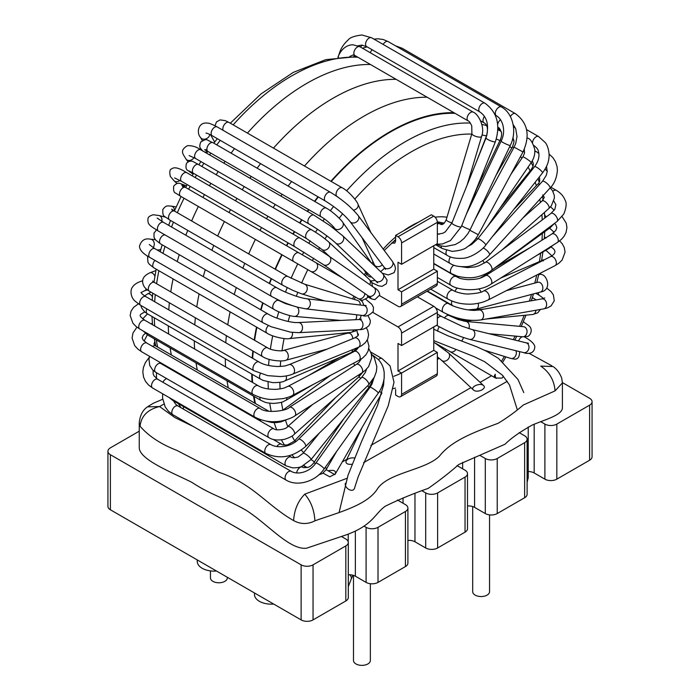 <?xml version="1.0" encoding="UTF-8"?>
<svg xmlns="http://www.w3.org/2000/svg" width="700" height="700" viewBox="0 0 700 700"><rect width="100%" height="100%" fill="white"/><g stroke="black" fill="none" stroke-linecap="round" stroke-linejoin="round"><path stroke-width="1.05" d="M401.581 345.52L437.342 324.87L437.342 312.48L401.581 333.13L401.581 345.52L398.002 343.455L398.002 370.983L433.764 350.332L433.764 326.935M398.002 370.983L401.581 373.047L437.342 352.398L433.764 350.332M398.002 289.774L401.581 291.839L437.342 271.189L433.764 269.124L398.002 289.774L398.002 262.246L401.581 264.303L437.342 243.661L437.342 222.329L401.581 242.97A5.058 2.922 -120 0 0 398.002 236.775L395.623 235.401L431.384 214.751L433.764 216.134A5.058 2.922 60 0 1 437.342 222.329M433.764 269.124L433.764 245.726M437.342 352.398L437.342 373.739A5.058 2.922 60 0 1 436.293 376.049L400.531 396.699A5.058 2.922 -120 0 0 401.581 394.38L401.581 373.047M395.623 389.506L395.623 395.071L398.002 396.445A5.058 2.922 -120 0 0 400.531 396.699M395.623 235.401L395.623 240.966L394.791 243.154L391.703 243.005M437.342 271.189L437.342 283.579A5.058 2.922 60 0 1 436.293 285.889L400.531 306.539A5.058 2.922 -120 0 0 401.581 304.229L437.342 283.579M401.581 291.839L401.581 304.229M401.581 242.97L401.581 264.303M417.366 296.817L433.764 306.294A5.058 2.922 60 0 1 437.342 312.48M401.581 333.13A5.058 2.922 -120 0 0 398.002 326.935L372.794 312.375M379.601 295.662L398.002 306.285A5.058 2.922 -120 0 0 400.531 306.539M370.352 583.712L370.352 660.503A8.426 4.865 180 0 1 365.146 665A8.426 4.865 180 0 1 355.959 663.941A8.426 4.865 180 0 1 353.491 660.503L353.491 575.383M489.554 514.894L489.554 591.684A8.426 4.865 180 0 1 484.347 596.181A8.426 4.865 180 0 1 475.169 595.122A8.426 4.865 180 0 1 472.692 591.684L472.692 506.555M227.307 577.273L227.307 577.92A8.426 4.865 180 0 1 222.101 582.409A8.426 4.865 180 0 1 212.914 581.359A8.426 4.865 180 0 1 210.446 577.92L210.446 570.903M273.709 604.065A16.861 9.73 180 0 1 254.468 594.431L254.468 592.961M216.492 571.034A16.861 9.73 180 0 1 197.251 561.4L197.251 559.921M139.239 431.191L110.399 447.842A8.426 4.865 0 0 0 107.931 451.281A8.426 4.865 0 0 0 110.399 454.72L301.123 564.839A8.426 4.865 0 0 0 313.049 564.839L345.826 545.913A8.426 4.865 0 0 0 348.294 542.474A8.426 4.865 0 0 0 345.826 539.026L341.486 536.524M110.399 454.72L110.399 509.784A8.426 4.865 180 0 1 107.931 506.336L107.931 451.281M110.399 509.784L301.123 619.894A8.426 4.865 180 0 0 313.049 619.894L345.826 600.968L345.826 545.913M540.724 421.68L544.898 424.095A8.426 4.865 0 0 0 556.824 424.095L589.601 405.169A8.426 4.865 0 0 0 592.069 401.73A8.426 4.865 0 0 0 589.601 398.291L562.398 382.585M556.824 424.095L556.824 479.159A8.426 4.865 180 0 1 544.898 479.159L534.17 472.964A8.426 4.865 0 0 0 528.229 471.537M479.78 455.324L485.301 458.509A8.426 4.865 0 0 0 497.219 458.509L524.633 442.68A8.426 4.865 0 0 0 527.109 439.241A8.426 4.865 0 0 0 524.633 435.794L519.181 432.652M527.109 439.241L527.109 494.296A8.426 4.865 180 0 1 524.633 497.735L524.633 442.68M497.219 458.509L497.219 513.564A8.426 4.865 180 0 1 485.301 513.564L474.574 507.369A8.426 4.865 0 0 0 467.504 505.986M422.363 490.998L425.696 492.923A8.426 4.865 0 0 0 437.614 492.923L465.036 477.094A8.426 4.865 0 0 0 467.504 473.646A8.426 4.865 0 0 0 465.036 470.207L457.039 465.596M467.504 473.646L467.504 528.71A8.426 4.865 180 0 1 465.036 532.149L465.036 477.094M437.614 492.923L437.614 547.977A8.426 4.865 180 0 1 425.696 547.977L414.969 541.782A8.426 4.865 0 0 0 407.899 540.4M364.026 526.137L366.091 527.327A8.426 4.865 0 0 0 378.017 527.327L405.431 511.499A8.426 4.865 0 0 0 407.899 508.06A8.426 4.865 0 0 0 405.431 504.621L397.425 500.001M407.899 508.06L407.899 563.115A8.426 4.865 180 0 1 405.431 566.562L405.431 511.499M348.294 542.474L348.294 597.529A8.426 4.865 180 0 1 345.826 600.968M378.017 527.327L378.017 582.391A8.426 4.865 180 0 1 366.091 582.391L355.364 576.196A8.426 4.865 0 0 0 348.294 574.814M556.824 479.159L589.601 460.233A8.426 4.865 180 0 0 592.069 456.785L592.069 401.73M497.219 513.564L524.633 497.735M437.614 547.977L465.036 532.149M378.017 582.391L405.431 566.562M176.409 372.54A195.895 113.102 -60 0 1 176.076 371.648M171.36 354.979A195.895 113.102 -60 0 1 170.091 347.935M168.621 333.996A195.895 113.102 -60 0 1 168.315 325.876M168.77 309.873A195.895 113.102 -60 0 1 169.374 302.776M170.756 291.891A195.895 113.102 -60 0 1 173.066 278.915M177.24 261.581A195.895 113.102 -60 0 1 179.244 254.66M185.841 235.252A195.895 113.102 -60 0 1 187.722 230.388M191.634 220.964A195.895 113.102 -60 0 1 198.336 206.482M202.947 197.461A195.895 113.102 -60 0 1 204.479 194.6M209.44 185.78A195.895 113.102 -60 0 1 210.866 183.347M216.16 174.72A195.895 113.102 -60 0 1 218.19 171.553M223.843 163.144A195.895 113.102 -60 0 1 225.085 161.367M231.07 153.134A195.895 113.102 -60 0 1 234.535 148.601M247.441 133.088A195.895 113.102 -60 0 1 370.466 64.505M259.858 420.717A195.895 113.102 -60 0 1 259.306 419.221M254.809 403.156A195.895 113.102 -60 0 1 253.54 396.113M252.061 382.174A195.895 113.102 -60 0 1 251.755 374.054M252.21 358.041A195.895 113.102 -60 0 1 252.814 350.945M254.196 340.069A195.895 113.102 -60 0 1 256.515 327.092M260.689 309.759A195.895 113.102 -60 0 1 262.684 302.838M269.281 283.43A195.895 113.102 -60 0 1 271.171 278.565M275.082 269.141A195.895 113.102 -60 0 1 281.776 254.66M286.387 245.639A195.895 113.102 -60 0 1 287.928 242.777M292.88 233.957A195.895 113.102 -60 0 1 294.315 231.525M299.6 222.898A195.895 113.102 -60 0 1 301.639 219.73M307.291 211.312A195.895 113.102 -60 0 1 308.534 209.536M314.51 201.311A195.895 113.102 -60 0 1 317.975 196.779M330.881 181.265A195.895 113.102 -60 0 1 453.906 112.683M497.945 128.721A195.895 113.102 -60 0 1 500.176 130.699M260.645 421.172A195.221 112.709 -60 0 1 260.006 419.484M255.43 403.515A195.221 112.709 -60 0 1 254.118 396.445M252.578 382.471A195.221 112.709 -60 0 1 252.245 374.334M252.656 358.304A195.221 112.709 -60 0 1 253.243 351.199M254.608 340.305A195.221 112.709 -60 0 1 256.9 327.32M261.056 309.969A195.221 112.709 -60 0 1 263.051 303.047M269.631 283.631A195.221 112.709 -60 0 1 271.512 278.757M275.424 269.334A195.221 112.709 -60 0 1 282.118 254.852M286.729 245.831A195.221 112.709 -60 0 1 288.26 242.97M293.221 234.15A195.221 112.709 -60 0 1 294.648 231.718M299.941 223.09A195.221 112.709 -60 0 1 301.971 219.931M307.632 211.514A195.221 112.709 -60 0 1 308.875 209.737M314.851 201.513A195.221 112.709 -60 0 1 318.325 196.98M331.24 181.475A195.221 112.709 -60 0 1 455.044 113.339M378.42 359.634A5.058 2.922 -60 0 1 382.025 358.558L390.058 365.881L394.012 382.244L388.22 405.79L358.207 476.761L354.777 487.358M354.804 487.366C353.395 494.252 343.551 487.427 345.485 483.166M323.059 473.148L329.805 476.831L335.396 473.821C336.123 470.689 333.716 469.683 328.178 470.794L334.906 474.679M354.533 457.949C350.621 457.537 347.795 458.535 346.045 460.933C345.529 463.531 347.515 464.642 352.021 464.275M496.352 378.385A5.058 4.13 120.1 0 1 495.311 374.299C493.99 375.821 494.043 377.064 495.477 378.017L501.926 378.123A5.058 4.13 120.1 0 0 503.352 376.25M474.023 390.408C477.977 392.963 487.025 388.456 483.613 385.63C480.401 382.305 469.744 386.873 473.445 389.988L474.023 390.408M553.175 366.634L553.175 366.634C556.859 369.075 559.702 372.934 561.724 378.21L562.406 383.014L562.406 407.811C562.389 415.249 543.97 419.912 532.219 425.075C519.951 431.944 510.904 438.322 505.067 444.211L458.824 464.459C449.82 472.439 439.609 480.419 428.172 488.407C412.877 493.727 398.571 499.669 385.254 506.222C374.596 513.791 373.196 524.965 346.561 534.756L306.512 548.214C289.52 550.2 267.811 523.985 245.945 510.151C223.869 497.674 210.901 494.935 192.045 482.457C174.554 473.445 139.151 459.979 139.256 447.598L139.256 422.879C139.947 415.476 142.678 410.139 147.438 406.849L159.548 406.543L174.808 417.515L193.541 426.65M562.293 383.014L555.065 390.88L523.311 405.002C515.769 411.556 507.395 417.646 498.19 423.264C475.335 431.804 451.78 440.326 439.495 456.094C425.18 470.321 388.491 472.395 377.493 488.801C367.334 505.164 338.835 512.356 314.912 520.826C314.3 510.169 310.914 501.279 304.762 494.156L346.999 478.31M555.065 390.88C554.207 380.345 549.43 372.085 540.75 366.091L553.061 366.555M363.527 462.691L507.255 381.342M163.87 404.127L159.548 406.543C147.718 409.43 141.225 415.984 140.061 426.213L139.256 422.879M342.239 461.956L346.832 459.305M370.93 445.392L470.934 387.651M480.095 382.366L491.566 375.743M314.912 520.826C307.773 524.475 300.668 524.396 293.606 520.59C294.289 509.889 298.016 501.077 304.762 494.156M154.683 301.735A194.495 112.289 -60 0 1 155.26 294.621M156.599 283.719A194.495 112.289 -60 0 1 158.874 270.725M163.004 253.356A194.495 112.289 -60 0 1 164.99 246.435M171.561 227.01A194.495 112.289 -60 0 1 173.442 222.136M177.345 212.713A194.495 112.289 -60 0 1 184.039 198.222M188.641 189.21A194.495 112.289 -60 0 1 190.181 186.34M195.134 177.52A194.495 112.289 -60 0 1 196.56 175.088M201.854 166.46A194.495 112.289 -60 0 1 203.893 163.301M209.545 154.884A194.495 112.289 -60 0 1 210.787 153.107M216.773 144.883A194.495 112.289 -60 0 1 220.246 140.359M233.179 124.854A194.495 112.289 -60 0 1 357.858 57.234M163.074 364.84A194.495 112.289 -60 0 1 162.706 363.93M157.657 347.069A194.495 112.289 -60 0 1 156.293 339.973M154.683 325.955A194.495 112.289 -60 0 1 154.324 317.8M268.091 381.946A194.093 112.061 120 0 0 268.328 388.981M269.754 403.2A194.093 112.061 120 0 0 271.241 411.477M274.181 422.669A194.093 112.061 120 0 0 276.719 429.791M281.418 439.88A194.093 112.061 120 0 0 284.48 445.086M291.865 454.869A194.093 112.061 120 0 0 294.639 457.791M303.844 465.474A194.093 112.061 120 0 0 307.081 467.574M501.165 131.425A194.093 112.061 120 0 0 497.927 129.763M486.465 125.528A194.093 112.061 120 0 0 481.845 124.451M470.383 123.086A194.093 112.061 120 0 0 346.614 190.829M333.594 206.474A194.093 112.061 120 0 0 330.339 210.726M324.389 218.907A194.093 112.061 120 0 0 323.05 220.832M317.415 229.233A194.093 112.061 120 0 0 315.507 232.199M310.214 240.826A194.093 112.061 120 0 0 308.779 243.276M303.826 252.096A194.093 112.061 120 0 0 302.348 254.852M297.745 263.874A194.093 112.061 120 0 0 291.086 278.285M287.201 287.665A194.093 112.061 120 0 0 285.486 292.101M278.801 311.78A194.093 112.061 120 0 0 276.964 318.15M272.72 335.816A194.093 112.061 120 0 0 270.384 349.108M269.106 359.345A194.093 112.061 120 0 0 268.581 365.496M542.229 219.949A185.666 107.196 120 0 0 541.896 214.673M540.4 202.492A185.666 107.196 120 0 0 539.822 199.299M536.331 185.684A185.666 107.196 120 0 0 535.159 182.254M530.136 170.844A185.666 107.196 120 0 0 528.071 167.143M521.911 158.235A185.666 107.196 120 0 0 520.503 156.555M511.779 148.094A185.666 107.196 120 0 0 509.749 146.536M499.905 140.604A185.666 107.196 120 0 0 496.352 139.02M486.491 135.896A185.666 107.196 120 0 0 481.976 135.004M471.756 134.067A185.666 107.196 120 0 0 354.812 199.097M342.598 213.78A185.666 107.196 120 0 0 339.211 218.216M333.174 226.555A185.666 107.196 120 0 0 332.526 227.474M326.882 235.882A185.666 107.196 120 0 0 324.984 238.858M319.672 247.555A185.666 107.196 120 0 0 318.614 249.375M313.67 258.213A185.666 107.196 120 0 0 312.375 260.636M307.799 269.666A185.666 107.196 120 0 0 301.621 283.124M297.771 292.486A185.666 107.196 120 0 0 296.328 296.24M289.817 315.595A185.666 107.196 120 0 0 288.146 321.457M284.095 338.555A185.666 107.196 120 0 0 281.986 350.717M280.744 360.946A185.666 107.196 120 0 0 280.289 366.441M279.86 382.322A185.666 107.196 120 0 0 280.105 388.894M281.47 402.229A185.666 107.196 120 0 0 282.905 410.148M285.547 420.262A185.666 107.196 120 0 0 287.726 426.545M291.988 436.021A185.666 107.196 120 0 0 294.674 440.781M301.332 450.056A185.666 107.196 120 0 0 303.625 452.629M311.098 459.48A185.666 107.196 120 0 0 314.405 461.895M325.01 467.688A185.666 107.196 120 0 0 326.83 468.431M501.778 360.841A185.666 107.196 120 0 0 504.359 356.422M513.327 339.666A185.666 107.196 120 0 0 515.086 336.088M519.575 326.34A185.666 107.196 120 0 0 524.178 315.324M529.366 301.123A185.666 107.196 120 0 0 531.536 294.411M534.774 283.08A185.666 107.196 120 0 0 536.742 275.047M539.411 261.634A185.666 107.196 120 0 0 540.68 253.199M541.975 240.205A185.666 107.196 120 0 0 542.316 233.459M464.31 320.241A95.025 54.863 -60 0 1 463.873 321.134M446.215 349.431A95.025 54.863 -60 0 1 445.489 350.359M438.953 358.085A95.025 54.863 -60 0 1 437.342 359.826M395.421 388.036A95.025 54.863 -60 0 1 393.243 388.649M344.295 334.031A95.025 54.863 -60 0 1 344.382 333.051M352.704 298.926A95.025 54.863 -60 0 1 353.815 296.1M364.324 274.873A95.025 54.863 -60 0 1 365.759 272.484M371.814 263.296A95.025 54.863 -60 0 1 372.977 261.678M383.206 249.078A95.025 54.863 -60 0 1 395.623 236.985M403.471 230.869A95.025 54.863 -60 0 1 418.757 222.04M435.111 217.21A95.025 54.863 -60 0 1 446.976 217.219M401.459 372.977A86.599 49.998 -60 0 1 393.82 376.276M437.342 373.739L401.581 394.38M395.623 240.047A89.346 51.581 120 0 0 392.044 243.197M433.764 216.134L398.002 236.775M433.764 306.294L398.002 326.935M301.123 564.839L301.123 619.894M313.049 564.839L313.049 619.894M544.898 424.095L544.898 479.159M534.17 472.964L534.17 424.244M485.301 458.509L485.301 513.564M474.574 507.369L474.574 457.249M462.648 468.834L462.648 462.341M425.696 492.923L425.696 547.977M414.969 541.782L414.969 493.745M403.043 503.239L403.043 497.884M355.364 576.196L355.364 531.064M366.091 527.327L366.091 582.391M589.601 405.169L589.601 460.233M202.239 387.459A196.227 113.295 -60 0 1 201.915 386.558M197.278 369.941A196.227 113.295 -60 0 1 196.035 362.915M194.591 348.994A196.227 113.295 -60 0 1 194.294 340.874M194.766 324.879A196.227 113.295 -60 0 1 195.388 317.791M196.77 306.915A196.227 113.295 -60 0 1 199.097 293.947M203.28 276.614A196.227 113.295 -60 0 1 205.284 269.701M211.89 250.294A196.227 113.295 -60 0 1 213.771 245.429M217.691 236.005A196.227 113.295 -60 0 1 224.394 221.524M229.005 212.511A196.227 113.295 -60 0 1 230.536 209.641M235.498 200.821A196.227 113.295 -60 0 1 236.924 198.389M242.218 189.761A196.227 113.295 -60 0 1 244.248 186.602M249.9 178.185A196.227 113.295 -60 0 1 251.142 176.409M257.119 168.175A196.227 113.295 -60 0 1 260.584 163.643M273.481 148.129A196.227 113.295 -60 0 1 396.139 79.328M233.231 405.352A196.227 113.295 -60 0 1 232.907 404.451M228.27 387.835A196.227 113.295 -60 0 1 227.027 380.809M225.584 366.887A196.227 113.295 -60 0 1 225.295 358.767M225.767 342.773A196.227 113.295 -60 0 1 226.38 335.685M227.763 324.809A196.227 113.295 -60 0 1 230.09 311.841M234.273 294.507A196.227 113.295 -60 0 1 236.276 287.595M242.882 268.188A196.227 113.295 -60 0 1 244.773 263.322M248.684 253.899A196.227 113.295 -60 0 1 255.386 239.418M259.998 230.405A196.227 113.295 -60 0 1 261.529 227.535M266.49 218.715A196.227 113.295 -60 0 1 267.916 216.282M273.21 207.655A196.227 113.295 -60 0 1 275.24 204.496M280.892 196.079A196.227 113.295 -60 0 1 282.135 194.303M288.111 186.069A196.227 113.295 -60 0 1 291.576 181.536M304.474 166.023A196.227 113.295 -60 0 1 427.131 97.23M348.294 586.644L351.225 579.075A5.058 4.06 -162.2 0 0 349.685 574.77M173.425 400.794L175.744 404.311L177.923 405.956A5.058 2.922 120 0 0 172.865 408.879A5.058 2.922 120 0 0 172.865 414.715L168.639 411.504L165.2 407.006L162.566 398.055L162.654 393.803M177.923 405.956L291.174 471.336A5.058 2.922 120 0 0 286.116 474.259A5.058 2.922 120 0 0 286.116 480.095L172.865 414.715M291.174 471.336C297.631 475.16 309.645 472.299 315.919 463.006A5.058 0.682 35.5 0 1 320.434 465.395A5.058 0.682 35.5 0 1 324.152 468.886C315.683 481.626 297.395 486.972 286.116 480.095M315.919 463.006L370.046 387.24A5.058 0.682 35.5 0 1 374.561 389.62A5.058 0.682 35.5 0 1 378.28 393.12L324.152 468.886M372.986 355.652A5.058 2.922 -60 0 1 373.66 355.871L378.21 359.415C381.684 363.081 383.688 367.535 384.204 372.767L384.169 378.061C383.294 383.994 381.334 389.016 378.28 393.12M153.125 370.387L153.143 373.826L153.965 375.804L157.64 379.225A5.058 2.922 120 0 0 152.582 382.148A5.058 2.922 120 0 0 152.582 387.984L148.461 384.93L145.399 381.185L143.518 376.985L142.817 371.84L143.43 367.439L145.416 362.53L149.362 357.184M157.64 379.225L270.882 444.605A5.058 2.922 120 0 0 265.825 447.527A5.058 2.922 120 0 0 265.825 453.364L152.582 387.984M270.882 444.605C277.839 448.648 291.209 446.906 298.489 439.311A5.058 1.802 45.6 0 1 303.31 441.665A5.058 1.802 45.6 0 1 305.567 446.539C292.784 457.363 279.536 459.637 265.825 453.364M298.489 439.311L361.524 377.615A5.058 1.802 45.6 0 1 366.354 379.977A5.058 1.802 45.6 0 1 368.602 384.851L305.567 446.539M145.329 333.34L143.229 335.248L142.196 337.68L142.957 339.789L146.737 343.026A5.058 2.922 120 0 0 141.68 345.94A5.058 2.922 120 0 0 141.68 351.785L137.716 348.967L134.706 345.642L132.09 338.152L132.947 333.051L136.946 327.162M146.737 343.026L259.98 408.406A5.058 2.922 120 0 0 254.922 411.329A5.058 2.922 120 0 0 254.922 417.165L141.68 351.785M259.98 408.406C266.805 414.146 287.858 410.392 289.371 407.374A5.058 2.756 57.3 0 1 294.42 410.139A5.058 2.756 57.3 0 1 294.831 415.887C292.171 418.049 282.249 421.724 275.065 421.627C268.485 422.065 261.765 420.569 254.922 417.165M289.371 407.374L356.361 364.411A5.058 2.756 57.3 0 1 361.41 367.185A5.058 2.756 57.3 0 1 361.821 372.925L294.831 415.887M144.839 312.016L144.357 312.217A5.058 3.307 -112.4 0 0 144.786 311.981M144.357 312.217C138.862 315.158 138.451 315.376 144.874 320.294A5.058 2.922 120 0 0 139.816 323.207A5.058 2.922 120 0 0 139.816 329.053L135.949 326.375L132.956 323.286L130.148 315.507L131.023 311.238L133.586 307.379L138.364 303.861M144.874 320.294L258.116 385.674A5.058 2.922 120 0 0 253.059 388.588A5.058 2.922 120 0 0 253.059 394.433L139.816 329.053M258.116 385.674C262.36 388.273 268.459 389.489 276.412 389.314C284.786 388.421 284.567 387.704 287.822 386.435A5.058 3.045 62.2 0 1 292.871 389.48A5.058 3.045 62.2 0 1 292.539 395.377C291.121 396.366 287.989 397.442 283.159 398.615L272.834 399.49C266.91 399.63 260.321 397.941 253.059 394.433M287.822 386.435L354.27 351.409A5.058 3.045 62.2 0 1 359.328 354.463A5.058 3.045 62.2 0 1 358.986 360.36L292.539 395.377M147.42 289.94L144.366 290.841A5.058 3.526 -106.5 0 0 146.248 288.969M142.713 281.094A5.058 3.526 -106.5 0 0 141.496 281.146L142.739 280.779M145.793 296.608A5.058 2.922 120 0 0 140.963 299.162A5.058 2.922 120 0 0 140.341 305.051A5.058 2.922 120 0 0 140.744 305.366L135.214 301.271C129.727 296.599 130.646 288.916 132.3 287.446C133.936 284.672 136.999 282.572 141.496 281.146M141.059 292.32C141.33 293.361 142.914 294.787 145.801 296.608L259.044 361.988A5.058 2.922 120 0 0 254.214 364.534A5.058 2.922 120 0 0 253.584 370.431A5.058 2.922 120 0 0 253.986 370.746L140.744 305.366M259.044 361.988C263.226 364.586 269.351 366.091 277.428 366.502C286.169 366.266 285.723 365.592 289.004 364.683A5.058 3.316 67.8 0 1 293.869 367.868A5.058 3.316 67.8 0 1 293.151 373.879A5.058 3.316 67.8 0 1 292.819 374.054C289.581 375.436 285.46 376.276 280.438 376.565L267.767 375.655L253.986 370.746M289.004 364.683L354.55 337.942A5.058 3.316 67.8 0 1 359.415 341.11A5.058 3.316 67.8 0 1 358.697 347.139A5.058 3.316 67.8 0 1 358.365 347.305L361.699 345.642L365.426 342.606L367.727 339.045L368.585 334.784L367.71 330.426L366.371 327.906M153.169 247.634A5.058 3.981 -85.5 0 0 154.026 242.358A5.058 3.981 -85.5 0 0 150.684 239.243L155.278 239.601M149.266 244.554L154.884 248.675A5.058 2.922 120 0 0 151.209 249.804A5.058 2.922 120 0 0 148.811 254.555A5.058 2.922 120 0 0 149.826 257.434C142.975 253.715 139.528 249.961 139.484 246.155C141.321 240.249 145.058 237.947 150.684 239.243M154.884 248.675L268.126 314.055A5.058 2.922 120 0 0 264.451 315.184A5.058 2.922 120 0 0 262.054 319.935A5.058 2.922 120 0 0 263.069 322.814L149.826 257.434M268.126 314.055C272.501 316.706 278.749 319.078 286.886 321.178C295.873 323.024 295.19 322.429 298.384 322.569A5.058 3.867 87.1 0 1 302.085 325.439A5.058 3.867 87.1 0 1 301.63 330.942A5.058 3.867 87.1 0 1 298.9 332.666L290.631 332.176L271.25 326.769L263.069 322.814M298.384 322.569L358.846 319.524A5.058 3.867 87.1 0 1 362.547 322.394A5.058 3.867 87.1 0 1 362.092 327.898A5.058 3.867 87.1 0 1 359.363 329.63C362.644 329.831 365.864 328.475 369.023 325.561L370.134 323.19L370.309 320.46L367.955 315.438M161.787 221.34A5.058 4.078 -75.5 0 0 159.084 215.53L153.265 214.742C149.774 215.827 148.024 217.096 148.024 218.549C147.298 225.032 150.202 225.689 158.454 231.123L271.696 296.502A5.058 2.922 120 0 1 271.136 291.812A5.058 2.922 120 0 1 276.754 287.744L163.511 222.355A5.058 2.922 120 0 0 157.894 226.432A5.058 2.922 120 0 0 158.454 231.123M276.754 287.744C281.523 290.553 287.849 293.326 295.741 296.047C304.273 298.699 303.826 298.226 306.924 298.804A5.058 4.008 96.6 0 1 309.89 305.944A5.058 4.008 96.6 0 1 305.751 308.849L298.104 307.309C290.719 305.392 281.444 301.49 279.589 300.545L271.696 296.502M306.924 298.804L363.729 305.419A5.058 4.008 96.6 0 1 366.695 312.559A5.058 4.008 96.6 0 1 362.556 315.464C365.662 316.969 369.224 315.639 373.257 311.474L373.476 307.405L371.796 304.299L365.899 299.416M176.951 183.505L174.02 180.74A5.058 4.095 -46.6 0 0 179.883 180.416M174.02 180.74L170.345 176.47C169.295 171.727 169.785 169.181 171.806 168.822C174.256 166.679 179.226 167.965 186.716 172.664A5.058 2.922 120 0 0 183.199 173.644A5.058 2.922 120 0 0 181.659 181.423L174.606 177.931M186.716 172.664L299.959 238.044A5.058 2.922 120 0 0 296.441 239.024A5.058 2.922 120 0 0 294.901 246.803L181.659 181.423M299.959 238.044C309.514 243.609 321.387 250.915 329.245 256.366A5.058 4.121 124.9 0 1 330.733 260.47A5.058 4.121 124.9 0 1 327.845 264.626A5.058 4.121 124.9 0 1 323.461 264.661L294.901 246.803M329.245 256.366L373.931 287.507A5.058 4.121 124.9 0 1 375.419 291.611A5.058 4.121 124.9 0 1 372.531 295.767A5.058 4.121 124.9 0 1 368.148 295.803L323.461 264.661M188.099 161.84L186.043 159.154A5.058 4.016 -37.6 0 0 193.987 157.614M186.043 159.154C183.094 153.965 179.252 150.806 187.32 145.714C191.94 145.416 196.411 146.773 200.725 149.791A5.058 2.922 120 0 0 198.511 149.87A5.058 2.922 120 0 0 194.959 154.289A5.058 2.922 120 0 0 195.668 158.55L189.131 155.584M200.725 149.791L313.967 215.171A5.058 2.922 120 0 0 311.762 215.259A5.058 2.922 120 0 0 308.201 219.678A5.058 2.922 120 0 0 308.91 223.93L195.668 158.55M313.967 215.171L329.796 225.479L342.65 235.734A5.058 4.095 133.4 0 1 343.735 238.149A5.058 4.095 133.4 0 1 340.9 243.233A5.058 4.095 133.4 0 1 335.703 243.084C330.864 238.359 316.61 228.226 308.91 223.93M342.65 235.734L382.664 273.56A5.058 4.095 133.4 0 1 383.757 275.975A5.058 4.095 133.4 0 1 380.914 281.059A5.058 4.095 133.4 0 1 375.716 280.91L335.703 243.084M202.282 140.586L200.559 137.471A5.058 3.902 -28.9 0 0 205.774 138.924A5.058 3.902 -28.9 0 0 209.781 134.426M200.559 137.471C196.376 133.403 197.881 121.66 207.638 123.13C208.88 122.981 212.074 124.25 217.236 126.936A5.058 2.922 120 0 0 216.379 126.7A5.058 2.922 120 0 0 211.838 130.524A5.058 2.922 120 0 0 212.179 135.695C205.231 132.081 206.509 133.481 205.975 133.123M217.236 126.936L330.488 192.316A5.058 2.922 120 0 0 329.63 192.08A5.058 2.922 120 0 0 325.08 195.904A5.058 2.922 120 0 0 325.43 201.075L212.179 135.695M330.488 192.316C342.046 199.377 351.295 207.139 358.216 215.6A5.058 4.008 143.3 0 1 358.627 216.352A5.058 4.008 143.3 0 1 356.108 222.145A5.058 4.008 143.3 0 1 350.105 221.646C344.251 214.515 336.026 207.664 325.43 201.075M358.216 215.6L392.35 261.328A5.058 4.008 143.3 0 1 392.77 262.071A5.058 4.008 143.3 0 1 390.25 267.864A5.058 4.008 143.3 0 1 384.248 267.374L385.49 269.36L385.429 268.354M215.014 125.729L216.492 121.896L220.15 119.901L225.321 120.645L228.926 122.404A5.058 2.922 120 0 0 224.892 123.909A5.058 2.922 120 0 0 222.836 129.185A5.058 2.922 120 0 0 223.125 130.34M228.926 122.404L342.178 187.784A5.058 2.922 120 0 0 338.144 189.289A5.058 2.922 120 0 0 336.079 194.565A5.058 2.922 120 0 0 337.12 196.543L337.015 196.49M342.178 187.784C348.967 191.17 357.56 201.854 357.954 204.173A5.058 3.815 155.6 0 1 353.491 210.21M382.366 264.854A5.058 3.815 155.6 0 1 376.906 266.569A5.058 3.815 155.6 0 1 374.36 264.714L362.066 237.668M204.479 151.961A5.058 4.069 -42.9 0 0 207.769 151.366M202.554 150.92C200.524 147.831 198.59 148.207 200.725 142.013C207.944 137.979 205.179 139.58 213.019 142.713A5.058 2.922 120 0 0 208.32 145.058A5.058 2.922 120 0 0 207.375 150.929A5.058 2.922 120 0 0 207.961 151.471L204.636 149.835L206.929 149.546M213.019 142.713L326.261 208.093A5.058 2.922 120 0 0 321.562 210.438A5.058 2.922 120 0 0 320.618 216.309A5.058 2.922 120 0 0 321.204 216.86L207.961 151.471M326.261 208.093C332.938 211.645 341.976 220.579 342.738 222.32A5.058 3.99 144.8 0 1 341.609 227.92A5.058 3.99 144.8 0 1 335.545 229.119A5.058 3.99 144.8 0 1 334.469 228.156C334.609 227.649 326.716 219.765 321.204 216.86M371.534 276.946A5.058 3.99 144.8 0 1 368.97 276.483A5.058 3.99 144.8 0 1 367.902 275.52L363.659 269.509M193.112 174.16L189.884 171.938A5.058 4.121 -55.6 0 0 190.89 172.41A5.058 4.121 -55.6 0 0 192.141 172.541M189.884 171.938C188.291 170.109 184.739 170.809 186.436 163.468C189.752 159.582 193.498 161.683 193.366 161.744L198.494 164.526A5.058 2.922 120 0 0 193.436 167.44A5.058 2.922 120 0 0 193.436 173.285L189.219 170.966M198.494 164.526L311.736 229.906A5.058 2.922 120 0 0 306.679 232.82A5.058 2.922 120 0 0 306.679 238.665L193.436 173.285M328.58 241.859A5.058 4.095 132.7 0 1 328.178 248.36A5.058 4.095 132.7 0 1 321.729 249.305L306.679 238.665M311.736 229.906C321.58 235.856 324.398 238.35 328.589 241.876L369.276 279.449A5.058 4.095 132.7 0 1 369.784 284.611M184.826 186.996A5.058 4.112 -68.5 0 0 182.612 184.406L186.498 185.929M183.19 187.653L181.877 185.097L185.614 187.46A5.058 2.922 120 0 0 180.556 190.374A5.058 2.922 120 0 0 180.556 196.219L175.735 193.139C173.959 192.832 173.276 190.496 173.705 186.121C178.246 181.221 180.206 183.934 182.612 184.406M185.614 187.46L298.856 252.84A5.058 2.922 120 0 0 293.799 255.763A5.058 2.922 120 0 0 293.799 261.599L180.556 196.219M298.856 252.84L315.779 262.588A5.058 4.13 119.9 0 1 316.838 269.027A5.058 4.13 119.9 0 1 310.739 271.355L293.799 261.599M364.866 293.51A5.058 4.13 119.9 0 1 362.408 298.025A5.058 4.13 119.9 0 1 357.971 298.489L310.739 271.355M174.571 210.612A5.058 4.034 -80.9 0 0 171.308 206.133L176.19 206.92M172.498 211.155L171.736 209.178L174.597 211.129A5.058 2.922 120 0 0 169.54 214.043A5.058 2.922 120 0 0 169.54 219.888C163.433 215.206 162.689 217.14 162.803 209.545C166.364 204.662 167.904 206.062 171.308 206.133M174.597 211.129L287.84 276.509A5.058 2.922 120 0 0 282.783 279.422A5.058 2.922 120 0 0 282.783 285.267L169.54 219.888M287.84 276.509L304.57 284.183A5.058 4.095 107 0 1 307.002 290.211A5.058 4.095 107 0 1 301.613 293.851L292.486 290.22L282.783 285.267M304.57 284.183L357.551 300.414A5.058 4.095 107 0 1 360.246 305.007M355.005 297.5A5.058 2.922 -60 0 1 356.055 297.386M165.016 234.911A5.058 2.922 120 0 0 160.309 238.525A5.058 2.922 120 0 0 160.571 243.88L155.523 239.907L154.053 237.414L153.991 233.144L156.468 229.941M275.581 298.602L278.871 300.501A5.058 2.922 120 0 0 273.814 303.424A5.058 2.922 120 0 0 273.814 309.26L160.571 243.88M297.045 307.02A5.058 3.99 95 0 1 298.602 312.865A5.058 3.99 95 0 1 294.402 316.382C292.591 316.697 279.641 313.014 273.814 309.26M356.493 314.755A5.058 3.99 95 0 1 355.591 319.69M154.963 260.4A5.058 2.922 120 0 0 153.808 267.794L149.258 264.18L147.936 262.229L147.543 256.043M268.433 325.553A5.058 2.922 120 0 0 267.05 333.183L153.808 267.794M292.32 332.395A5.058 3.815 84.2 0 1 289.161 338.616C287 339.491 273.175 337.286 267.05 333.183M353.736 329.91A5.058 3.815 84.2 0 1 350.831 332.404L289.161 338.616M154.875 276.229A5.058 3.386 -110.4 0 0 149.975 272.764L155.881 270.559M152.801 281.662L152.688 281.067L154.42 282.459A5.058 2.922 120 0 0 149.362 285.381A5.058 2.922 120 0 0 149.362 291.217C146.335 289.275 144.506 287.534 143.867 286.02C140.971 280.376 143.01 275.957 149.975 272.764M154.42 282.459L267.662 347.839A5.058 2.922 120 0 0 262.605 350.761A5.058 2.922 120 0 0 262.605 356.606L149.362 291.217M267.662 347.839C271.976 350.901 283.238 351.295 283.316 350.464A5.058 3.57 74.9 0 1 288.076 354.419A5.058 3.57 74.9 0 1 285.941 360.229C283.553 361.664 269.089 361.086 262.605 356.606M283.316 350.464L347.777 333.095A5.058 3.57 74.9 0 1 352.783 338.66M152.416 296.835A5.058 3.045 -117.7 0 0 147.481 293.991L150.972 292.154M146.834 308.884A5.058 2.922 120 0 0 147.315 313.749L144.742 311.938L141.601 307.877L140.822 305.419M260.365 373.66A5.058 2.922 120 0 0 260.558 379.137L147.315 313.749M286.178 375.926A5.058 3.272 66.9 0 1 284.821 380.914C282.975 382.078 278.906 382.646 272.624 382.611L263.296 380.467L260.558 379.137M352.59 349.668A5.058 3.272 66.9 0 1 350.971 352.678L284.821 380.914M146.659 332.999A5.058 2.922 120 0 0 147.7 335.011L143.141 330.969M259.936 397.416A5.058 2.922 120 0 0 260.942 400.391L147.7 335.011M286.86 397.688A5.058 2.914 59.9 0 1 285.836 400.348C283.299 401.205 284.27 402.561 273.359 403.419C264.285 402.789 265.711 402.36 260.942 400.391M349.869 353.15A5.058 2.914 59.9 0 1 350.376 353.465M154.822 341.618L153.956 344.076L155.566 345.861A5.058 2.922 120 0 0 154.14 345.678A5.058 2.922 120 0 0 152.582 346.404M155.566 345.861L268.791 411.233A5.058 2.922 120 0 0 267.531 411.031M282.713 410.279L283.036 410.051A5.058 2.511 53.8 0 1 284.043 409.797A5.058 2.511 53.8 0 1 284.2 409.815M353.351 363.326A5.058 2.511 53.8 0 1 354.856 365.382M159.215 361.909L160.746 363.501A5.058 2.922 120 0 0 157.806 364.017A5.058 2.922 120 0 0 154.84 368.471A5.058 2.922 120 0 0 155.689 372.26L152.626 369.898L149.721 365.409L148.977 359.188L149.607 356.361M160.746 363.501L273.989 428.881A5.058 2.922 120 0 0 271.049 429.398A5.058 2.922 120 0 0 268.082 433.851A5.058 2.922 120 0 0 268.931 437.64L155.689 372.26M273.989 428.881C276.159 431.034 286.842 429.135 287.586 426.668A5.058 2.056 48.4 0 1 289.502 426.738A5.058 2.056 48.4 0 1 293.598 430.544A5.058 2.056 48.4 0 1 294.306 434.227C292.967 435.881 289.817 437.544 284.865 439.215C277.944 440.606 272.632 440.081 268.931 437.64M358.803 374.859A5.058 2.056 48.4 0 1 358.724 377.002L294.306 434.236M166.793 378.674A5.058 2.922 120 0 0 163.826 380.783A5.058 2.922 120 0 0 162.899 382.261M272.895 439.294L281.461 444.238A5.058 2.922 120 0 0 277.069 446.162A5.058 2.922 120 0 0 276.78 446.556M281.461 444.238C281.881 444.981 283.929 445.191 287.604 444.859L294.324 441.158A5.058 1.575 43.4 0 1 296.118 441.341M358.873 376.88A5.058 1.575 43.4 0 1 360.736 378.394M171.867 399.123A5.058 2.922 120 0 0 172.795 400.435L169.374 397.679M288.855 455.761L291.095 457.056A5.058 2.922 120 0 0 285.6 460.845A5.058 2.922 120 0 0 286.037 465.815L172.795 400.435M291.095 457.056C291.996 457.966 294.306 457.957 298.034 457.03L303.109 453.267A5.058 1.067 38.8 0 1 307.011 455.061A5.058 1.067 38.8 0 1 311.001 459.602L301.709 466.445C300.072 467.39 297.001 467.854 292.504 467.836L286.037 465.815M367.692 385.744A5.058 1.067 38.8 0 1 368.734 387.669L311.001 459.602M183.575 406.656A5.058 2.922 120 0 0 183.418 407.488A5.058 2.922 120 0 0 183.487 409.168M301.63 466.48L302.715 467.11A5.058 2.922 120 0 0 299.092 468.195A5.058 2.922 120 0 0 296.66 472.867A5.058 2.922 120 0 0 296.642 472.981M302.715 467.11C302.348 467.714 304.098 467.784 307.974 467.32C309.75 466.926 311.684 465.43 313.775 462.814A5.058 0.534 34.3 0 1 315.543 463.523M369.495 386.654A5.058 0.534 34.3 0 1 370.16 387.074M318.797 474.819L322.578 473.471L326.139 469.63L334.793 474.617M379.409 391.44L381.868 392.858M433.764 342.142L448.472 352.905A5.058 4.095 133 0 1 449.129 357.735A5.058 4.095 133 0 1 441.578 360.308L437.342 356.834M455.831 349.606A5.058 4.13 120.1 0 1 449.934 351.584L435.488 343.219M439.259 326.795A5.058 2.922 120 0 0 437.815 331.328M463.374 337.488A5.058 4.095 107.3 0 1 461.545 340.926M515.847 350.7A5.058 4.095 107.3 0 1 516.189 351.662A5.058 4.095 107.3 0 1 514.964 356.808A5.058 4.095 107.3 0 1 510.641 358.382L484.47 350.236M446.574 314.046L449.216 315.569A5.058 2.922 120 0 0 446.941 315.691A5.058 2.922 120 0 0 444.412 318.08M449.216 315.569L458.124 319.524L465.771 321.422A5.058 3.99 95.2 0 1 468.492 323.225A5.058 3.99 95.2 0 1 468.843 328.641M465.771 321.422L523.512 326.699A5.058 3.99 95.2 0 1 526.225 328.493A5.058 3.99 95.2 0 1 526.531 334.031A5.058 3.99 95.2 0 1 522.594 336.77L489.002 333.699M523.101 322.201A5.058 2.922 -60 0 1 524.282 322.42L528.894 325.745C534.293 330.304 528.762 337.33 527.074 336.429L522.594 336.77M471.59 320.381A5.058 3.815 84.4 0 1 470.995 320.504M535.92 310.24A5.058 3.815 84.4 0 1 532.595 314.51L485.835 319.06M532.044 298.428A5.058 2.922 -60 0 1 533.242 298.27A5.058 2.922 -60 0 1 533.907 298.489L536.139 299.933M451.955 301.035A5.058 2.922 120 0 0 452.567 305.567L427.394 291.034M478.17 303.31A5.058 3.579 75.1 0 1 476.035 309.199L468.02 309.873M506.336 290.658L537.854 282.266A5.058 3.579 75.1 0 1 539.551 282.371A5.058 3.579 75.1 0 1 542.824 287.385A5.058 3.579 75.1 0 1 540.461 292.04L476.035 309.199M538.685 274.855A5.058 2.922 -60 0 1 539.262 274.54A5.058 2.922 -60 0 1 541.38 274.505C546.962 274.811 552.545 290.22 540.461 292.04M457.363 288.05A5.058 2.922 120 0 0 454.991 291.331M478.599 288.916A5.058 3.281 67 0 1 481.049 292.075M500.745 278.023L542.115 260.488A5.058 3.281 67 0 1 542.964 260.312A5.058 3.281 67 0 1 543.253 260.33M544.959 250.74A5.058 2.922 -60 0 1 546.569 250.88L551.863 255.824M550.244 246.96A5.058 2.922 60.1 0 1 549.325 248.22L535.999 255.902M457.739 276.308A5.058 2.922 120 0 0 458.684 277.69L453.617 274.767M484.724 274.356A5.058 2.52 54 0 1 484.085 275.835L480.287 278.031M550.874 226.118A5.058 2.52 54 0 1 550.244 227.675L491.986 270.086M544.696 215.093A5.058 2.922 -60 0 1 544.635 215.049L546.28 216.921M482.738 260.645A5.058 2.065 48.5 0 1 484.33 263.13M522.918 217.963L542.124 200.961A5.058 2.065 48.5 0 1 547.024 203.376A5.058 2.065 48.5 0 1 548.826 208.539L502.005 249.979M513.651 209.58L537.784 184.153A5.058 1.584 43.5 0 1 539.674 184.389M499.459 208.95L531.317 169.374A5.058 1.076 38.8 0 1 532.359 169.444M534.826 151.638A5.058 2.922 -60 0 1 536.515 151.769L538.886 153.484M476.227 238.061A5.058 0.542 34.4 0 1 477.531 239.138M510.93 174.282L522.839 156.879A5.058 0.542 34.4 0 1 527.319 159.285A5.058 0.542 34.4 0 1 531.186 162.593L487.244 226.791M527.074 137.935A5.058 2.922 -60 0 1 527.529 138.119C530.241 138.626 532.63 142.31 534.695 149.17C535.246 153.729 534.082 158.209 531.186 162.593M496.108 175.192L512.47 146.895L513.809 147.665M513.564 127.697A5.058 2.922 -60 0 1 514.867 127.05M477.015 188.178L500.386 139.597A5.058 0.534 25.7 0 0 501.419 140.49M500.386 139.597C501.602 136.474 501.935 134.05 501.392 132.317C499.844 128.721 498.907 127.242 498.575 127.872A5.058 2.922 -60 0 1 497.927 127.216M497.691 124.232A5.058 2.922 -60 0 1 500.552 119.735M475.457 164.264L486.789 135.135A5.058 1.067 21.3 0 0 486.859 135.468M486.789 135.135C488.206 128.643 487.296 124.547 484.059 122.832A5.058 2.922 -60 0 1 484.444 116.384M370.274 52.719A5.058 2.922 -60 0 1 372.216 49.805M437.342 222.373L439.906 223.851A5.058 2.922 120 0 0 437.342 224.123M439.906 223.851C442.146 225.523 444.273 224.07 446.294 219.502A5.058 1.575 16.6 0 0 451.99 222.784M446.294 219.502L471.905 133.577A5.058 1.575 16.6 0 0 476.298 136.535A5.058 1.575 16.6 0 0 481.6 136.474L467.101 185.115M471.905 133.577L471.748 125.886C470.173 122.535 468.974 120.872 468.142 120.899A5.058 2.922 -60 0 1 468.142 115.062A5.058 2.922 -60 0 1 473.2 112.14C478.389 113.899 485.398 127.391 481.6 136.474M468.142 120.899L354.891 55.519A5.058 2.922 -60 0 1 354.891 49.683A5.058 2.922 -60 0 1 359.949 46.76L473.2 112.14M338.546 57.225A5.058 1.242 -160.4 0 1 338.205 56.499C342.37 46.375 349.895 44.459 353.342 44.87L359.949 46.76M437.342 234.237L442.759 233.293L445.349 231.805L451.894 223.046A5.058 0.997 21.8 0 0 455.805 225.68A5.058 0.997 21.8 0 0 461.274 226.809L450.424 240.59L442.523 243.941L436.249 244.291M451.894 223.046L486.028 137.9A5.058 0.997 21.8 0 0 489.948 140.534A5.058 0.997 21.8 0 0 495.416 141.662L461.274 226.809M486.028 137.9C489.326 125.641 487.261 116.987 479.832 111.939A5.058 2.922 -60 0 1 480.69 104.869A5.058 2.922 -60 0 1 484.89 103.171C497.123 112.044 500.631 124.871 495.416 141.662M479.832 111.939L366.59 46.55A5.058 2.922 -60 0 1 367.447 39.489A5.058 2.922 -60 0 1 371.648 37.791L484.89 103.171M339.57 53.462A5.058 1.356 -161.4 0 1 339.561 53.436A5.058 1.356 -161.4 0 1 339.474 52.999C341.031 48.107 343.919 43.759 348.162 39.944C349.912 37.546 354.498 35.901 361.909 35L371.648 37.791M461.711 225.733A5.058 0.56 25.5 0 0 466.419 228.252A5.058 0.56 25.5 0 0 470.26 229.469L467.941 233.581L464.065 238.402L459.918 241.929L455.289 244.536L445.375 246.514L440.912 245.91L436.581 244.318M466.375 214.095L501.148 141.085A5.058 0.56 25.5 0 0 506.441 144.218A5.058 0.56 25.5 0 0 510.274 145.434L470.26 229.469M501.148 141.085C506.188 131.241 502.898 119.359 496.344 115.719A5.058 2.922 -60 0 1 495.512 111.869A5.058 2.922 -60 0 1 498.558 107.406A5.058 2.922 -60 0 1 501.401 106.96C513.03 113.155 517.317 132.02 510.274 145.434M383.136 44.433A5.058 2.922 -60 0 1 385.315 42.026A5.058 2.922 -60 0 1 388.159 41.58L501.401 106.96M441.192 245.971A5.058 2.922 120 0 0 441.438 247.608A5.058 2.922 120 0 0 442.234 248.544L435.558 244.685M469.866 230.265L478.293 234.71C475.554 239.759 471.835 243.854 467.136 246.977C464.984 249.165 460.005 250.626 452.191 251.37L442.234 248.544M474.959 219.59L514.08 147.157L522.979 151.961L478.293 234.71M510.387 116.515A5.058 2.922 -60 0 1 513.87 113.496A5.058 2.922 -60 0 1 515.41 113.654C527.844 122.867 530.364 135.634 522.979 151.961M399.928 48.37A5.058 2.922 -60 0 1 400.627 48.116A5.058 2.922 -60 0 1 402.168 48.274L515.41 113.654M446.556 250.425A5.058 2.922 120 0 0 446.53 254.826A5.058 2.922 120 0 0 447.046 255.281L433.764 247.616M467.994 246.4L471.835 244.3L477.767 238.84A5.058 0.997 38.2 0 1 481.119 240.266A5.058 0.997 38.2 0 1 485.336 244.055A5.058 0.997 38.2 0 1 485.721 245.096C483.577 248.955 470.881 258.554 462.07 258.3C455.656 258.668 450.651 257.67 447.046 255.281M477.767 238.84L534.572 166.635A5.058 0.997 38.2 0 1 537.924 168.061A5.058 0.997 38.2 0 1 542.141 171.85A5.058 0.997 38.2 0 1 542.526 172.891L485.721 245.096M532.516 142.94A5.058 2.922 -60 0 1 534.747 137.883A5.058 2.922 -60 0 1 538.615 136.553L545.178 142.476C547.339 144.664 549.981 152.469 548.817 158.76C548.345 163.074 546.254 167.781 542.526 172.891M450.485 256.891A5.058 2.922 120 0 0 449.899 263.322A5.058 2.922 120 0 0 450.048 263.419L433.764 254.021M483.149 248.001A5.058 1.444 42.2 0 1 487.156 250.749A5.058 1.444 42.2 0 1 489.633 254.257A5.058 1.444 42.2 0 1 489.528 254.835C486.885 258.536 474.609 266.928 465.168 266.665C458.675 266.858 453.635 265.781 450.048 263.419M492.424 236.574L542.491 181.274A5.058 1.444 42.2 0 1 546.543 183.024A5.058 1.444 42.2 0 1 550.095 187.486A5.058 1.444 42.2 0 1 549.99 188.064L489.528 254.835M453.889 265.186A5.058 2.922 120 0 0 450.66 269.649A5.058 2.922 120 0 0 451.448 273.648L433.764 263.436M460.679 266.621L467.67 267.627L475.02 266.901L478.852 265.808L485.398 262.377A5.058 2.467 53.3 0 1 490.403 264.95A5.058 2.467 53.3 0 1 491.452 270.48A5.058 2.467 53.3 0 1 491.383 270.533M485.398 262.377L550.944 213.439A5.058 2.467 53.3 0 1 555.949 216.011A5.058 2.467 53.3 0 1 556.999 221.541A5.058 2.467 53.3 0 1 556.929 221.594M552.878 191.284A5.058 2.922 -60 0 1 556.325 190.356C560.709 192.999 563.631 196.28 565.101 200.2C566.843 202.982 566.387 207.611 563.745 214.104L556.999 221.541L489.51 271.828C477.374 278.556 469.227 278.845 457.494 276.229L451.448 273.648M433.764 263.707L455.98 276.526A5.058 2.922 120 0 0 450.923 279.449A5.058 2.922 120 0 0 450.923 285.285L437.342 277.445M455.98 276.526C459.358 277.909 458.675 278.679 467.679 279.641C479.176 279.466 481.154 277.9 485.564 275.608A5.058 2.791 57.9 0 1 490.621 278.408A5.058 2.791 57.9 0 1 490.945 284.174C478.511 292.784 456.785 289.87 450.923 285.285M485.564 275.608L552.011 233.905A5.058 2.791 57.9 0 1 557.069 236.705A5.058 2.791 57.9 0 1 557.392 242.471L490.945 284.174M437.342 281.277L453.093 290.369A5.058 2.922 120 0 0 448.035 293.291A5.058 2.922 120 0 0 448.035 299.127L430.701 289.126M453.093 290.369C453.933 291.252 461.676 294.131 468.186 294.026C476.691 293.493 481.784 292.486 483.481 291.016A5.058 3.08 62.8 0 1 488.53 294.114A5.058 3.08 62.8 0 1 488.101 300.02L483.289 302.006C477.391 303.678 472.369 304.395 468.213 304.141C460.714 304.045 453.994 302.374 448.035 299.127M483.481 291.016L550.471 256.629A5.058 3.08 62.8 0 1 555.52 259.717A5.058 3.08 62.8 0 1 555.091 265.624L488.101 300.02M427.017 291.252L448.341 303.564A5.058 2.922 120 0 0 443.284 306.486A5.058 2.922 120 0 0 443.284 312.322L435.54 307.851M448.341 303.564C451.701 305.226 452.891 306.504 464.091 309.207C473.769 310.957 475.186 310.293 478.94 310.004A5.058 3.719 80 0 1 483.481 314.335A5.058 3.719 80 0 1 480.699 319.961C468.528 321.414 456.059 318.868 443.284 312.322M478.94 310.004L541.984 298.9A5.058 3.719 80 0 1 546.516 303.24A5.058 3.719 80 0 1 543.734 308.866L480.699 319.961M543.629 298.506L539.438 295.4A5.058 2.922 -60 0 1 538.414 292.582M437.342 314.055L441.717 316.575A5.058 2.922 120 0 0 437.342 318.483M441.717 316.575L461.816 326.13L471.931 329.516A5.058 4.069 103.8 0 1 474.679 335.396A5.058 4.069 103.8 0 1 469.516 339.342C459.602 336.613 448.648 331.94 436.66 325.334M471.931 329.516L526.059 342.79A5.058 4.069 103.8 0 1 528.806 348.67A5.058 4.069 103.8 0 1 523.644 352.608L469.516 339.342M518.56 340.953A5.058 2.922 -60 0 1 522.322 336.744M527.109 479.5A5.058 2.922 0 0 0 528.229 477.662L528.229 426.974M293.606 520.59C267.033 505.383 252.963 483.866 219.258 472.377L177.056 450.485C160.86 444.168 148.531 436.082 140.061 426.213M356.842 56.639L325.824 59.64L293.344 72.362L260.969 93.957L230.309 123.2M217.315 138.661L213.832 143.185M207.83 151.401L206.579 153.178M200.918 161.577L198.879 164.745M193.585 173.364L192.15 175.805M187.197 184.625L185.666 187.486M181.064 196.516L174.396 211.015M170.52 220.447L168.648 225.33M162.146 244.79L160.195 251.737M156.153 269.15L153.965 282.188M152.714 293.151L152.197 300.3M161.577 363.974L161.192 363.055M155.776 345.984L154.298 338.817M152.477 324.678L152.005 316.461M501.121 131.285L497.936 129.308M306.941 467.6L303.389 465.701M502.994 361.821L505.873 356.895M514.885 340.051L516.749 336.236M521.246 326.489L525.989 315.149M531.256 300.79L533.496 293.895M536.76 282.555L538.895 273.945M541.572 260.715L542.938 251.895M544.329 238.726L544.722 231.7M544.766 218.059L544.469 212.389M543.113 199.938L542.517 196.315M539.201 182.245L538.046 178.579M533.05 166.276L531.178 162.61M524.65 152.285L523.565 150.841M514.001 140.543L512.531 139.265M346.57 333.419L346.614 332.832M354.27 299.408L355.233 296.914M365.488 275.949L366.73 273.866M372.969 264.39L373.73 263.34M384.248 250.469L395.623 239.549M437.325 221.847L444.211 223.186M383.941 379.759L383.591 384.974L377.571 405.291L361.515 441.656L348.023 475.248L339.08 512.514M351.225 579.075L352.993 575.234M348.233 541.852L348.233 534.135M382.025 358.558L370.729 352.039M374.019 377.746L371.945 384.108L370.046 387.24M373.66 355.871L372.75 355.346M366.537 369.11L365.461 372.26L361.524 377.615M371.271 353.719L374.281 357.551L376.854 366.765L376.329 371.691L374.395 377.02L368.602 384.851M361.305 358.977L358.776 362.556L356.361 364.411M368.804 348.53L371.262 353.701L371.726 357.717L368.629 366.599L365.374 370.23L361.821 372.925M358.75 347.148L356.414 350.044L354.27 351.409M367.308 339.929L368.996 346.299L368.113 351.006L366.021 354.664L362.591 358.059L358.986 360.36M141.006 292.6L144.366 290.841M292.819 374.054L358.365 347.305M358.102 333.751L358.47 334.775L357.901 335.851L354.55 337.942M158.419 249.996L156.992 249.891M298.9 332.666L359.363 329.63M361.392 319.104L358.846 319.524M165.559 217.21L159.084 215.53M163.511 222.355L157.124 218.032M305.751 308.849L362.556 315.464M365.181 305.961L366.1 305.489L363.729 305.419M367.64 296.879L371.822 298.996L374.902 299.644L379.697 295.033C379.444 291.804 377.519 289.301 373.931 287.507M370.895 297.832L368.148 295.803M372.033 282.756L378.639 285.836L382.007 286.352L386.365 283.789L387.118 280.114L382.664 273.56M377.134 281.706L377.527 282.826L375.716 280.91M214.664 142.091L210.674 134.873M350.105 221.646L384.248 267.374M392.35 261.328L394.8 265.396L395.526 268.713L394.17 272.65L388.325 274.969L382.331 273.236M222.18 129.789L222.88 129.518M341.854 200.025L337.12 196.543M357.954 204.173L370.825 232.487M374.64 265.195L374.36 264.714M380.669 271.67L383.863 268.835L384.405 267.584M334.469 228.156L335.676 229.862M342.738 222.32L371.341 262.85M370.79 280.971L375.2 280.42M321.729 249.305L329.761 256.716M372.505 286.51L371.709 282.188L369.276 279.449M315.779 262.588L342.562 277.97M367.85 295.592L367.08 298.104L362.197 300.44L357.971 298.489M360.176 299.749L359.118 298.9M301.613 293.851L324.424 300.842M359.966 299.626L362.39 301.656L363.965 305.445M357.551 300.414L358.225 300.703M163.607 234.098L163.765 235.06M294.158 306.162L285.425 303.59L278.871 300.501M294.402 316.382L340.751 320.434M361.025 315.28L360.762 317.196L359.389 319.489M160.808 249.498L157.518 250.189M357.219 329.735L355.801 330.873L350.831 332.404M285.941 360.229L327.101 349.134M356.834 330.102L358.041 335.694M347.777 333.095L348.749 332.71L348.276 333.358M144.629 295.89L147.481 293.991M356.886 347.909L353.5 351.33L350.971 352.678M142.704 318.832L147.359 314.055M151.375 324.047L152.338 322.945M285.828 400.348L313.521 384.317M308.63 375.463L339.658 357.507M144.095 341.101L147.341 334.793M286.86 419.589L280.98 421.881L276.369 422.608L271.749 422.511L265.729 420.98M283.036 410.051L330.461 375.392M287.586 426.668L312.445 404.591M362.442 372.523L358.724 377.002M156.494 378.481L156.441 372.689M294.324 441.158L335.387 397.74M303.109 453.267L319.305 433.099M372.601 380.082L371.359 383.495L368.734 387.669M180.968 407.715L178.316 403.62M313.775 462.814L344.164 418.285M335.396 473.821L381.684 393.523M326.139 469.63L336.665 451.377M346.045 460.933L361.979 427.709M483.613 385.63L448.472 352.905M473.445 389.988L441.578 360.308M495.477 378.017L449.934 351.584M510.641 358.382L514.395 359.109C517.825 359.459 519.558 357.053 519.584 351.864L519.461 351.584M523.512 326.699L524.029 326.786M523.259 321.834L524.282 322.429M448.761 315.044L460.04 319.401C462.009 320.127 470.05 320.959 470.986 320.504L472.028 320.399M484.47 309.024L471.809 310.257M532.595 314.51L537.749 312.848L540.409 309.453M532.324 297.57L533.907 298.489M452.567 305.567L453.189 305.918M537.854 282.266L538.51 282.179M539.7 273.525L541.38 274.505M542.115 260.488L543.305 259.77L543.174 261.004M542.5 260.312L541.739 259.779M545.641 250.346L546.569 250.88M530.784 247.231L495.381 267.619M549.325 248.22L553.227 245.079M554.146 232.312L549.596 228.156M545.886 238.184L544.311 236.784M458.684 277.69L459.34 278.058M490.508 271.162L484.094 275.835M550.244 227.675L554.26 223.589M554.199 210.245L550.541 206.815M542.124 200.961L544.303 197.356L542.649 194.924M548.826 208.539L551.355 205.817L554.391 198.091L554.295 195.431L552.519 190.68L550.139 187.906M538.834 181.037L539.577 181.466M537.784 184.153C539.306 183.304 539.901 181.213 539.56 177.896L539.07 177.275M547.251 171.273L545.09 169.12M531.974 161.35L532.822 161.84M531.317 169.374L533.024 166.355L533.4 163.66L532.157 161.035M534.817 150.798L536.497 151.76M522.839 156.879L524.405 153.536L524.344 149.144M527.074 137.856L527.538 138.119M512.47 146.895L514.019 141.864L512.969 137.384M497.945 128.135L500.229 129.456M513.275 125.3L514.01 125.729M497.936 127.505L498.575 127.872M442.741 224.166L439.005 222.014M484.864 167.982L469.42 207.707M480.646 120.864L484.059 122.832M367.141 46.874L362.442 48.195M354.541 55.335L353.876 56.49M437.342 233.756L439.127 234.237M354.891 55.519L353.08 54.976L349.86 56.438M337.916 57.312L338.205 56.499M366.59 46.55L361.576 45.106L357.901 45.78M338.783 55.064L339.474 52.999M495.198 115.054L496.344 115.719M388.159 41.58L383.276 39.524L377.86 38.78L373.966 39.139M362.285 45.15L360.412 47.023M514.08 147.157L515.725 143.421L517.011 136.5L515.734 128.852L513.17 124.696M402.168 48.274L395.483 45.806M534.572 166.635C538.597 161.201 539.84 155.995 538.309 151.008C537.994 149.249 536.41 147.35 533.558 145.311M526.488 129.553L538.615 136.553M549.99 188.064C554.242 184.03 556.71 178.106 557.401 170.275L557.086 166.679L555.424 161.577L552.825 157.561L549.071 154.088M542.491 181.274L546.236 175.438L547.225 171.518L546.516 166.399M550.944 213.439L554.837 209.291L555.879 204.732L553.84 201.049M538.536 180.084L539.805 180.81M550.786 187.154L556.325 190.356M552.011 233.905L555.809 230.449L556.824 227.596L555.8 224.77L554.531 223.388M557.392 242.471L561.584 239.207L564.183 236.136L566.072 232.435L566.939 227.447L566.221 223.143L562.074 216.606M544.74 217.42L545.239 217.7M550.471 256.629C556.456 253.382 556.413 250.049 550.34 246.61M555.091 265.624L558.941 263.191L562.17 259.98L565.058 252.175L564.322 247.625L562.249 243.749L559.641 240.896M541.984 298.9L544.766 297.981M543.734 308.866L547.47 307.877L551.066 305.9L554.286 300.816L553.376 294.875L551.04 291.62L546.744 288.041M535.771 293.283L539.438 295.4M526.059 342.79L528.526 343.227L527.45 343.507M523.644 352.608C526.199 353.832 534.712 354.821 534.817 346.465C534.082 343.473 530.548 340.252 524.204 336.796M433.764 329.175L447.781 335.746L477.155 346.946L486.491 351.234L498.347 358.286L517.965 379.426L523.775 392.586M433.764 340.611L473.821 356.519L484.689 361.716L502.512 375.296L509.504 385L517.212 409.465M528.229 477.662L527.109 482.317M551.88 365.838L529.069 353.325M162.689 399.254L153.51 403.183L148.251 406.306"/></g></svg>
